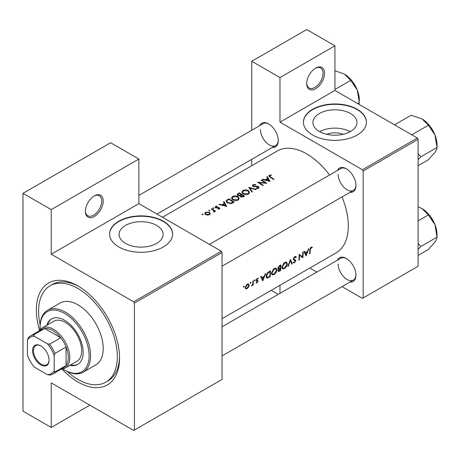 <?xml version="1.0" encoding="UTF-8"?>
<svg xmlns="http://www.w3.org/2000/svg" width="460" height="460" viewBox="0 0 460 460"><rect width="100%" height="100%" fill="white"/><g stroke="black" fill="none" stroke-linecap="round" stroke-linejoin="round"><path stroke-width="0.69" d="M306.711 83.565A12.604 7.274 -60 0 1 315.623 68.132A12.604 7.274 -60 0 1 324.536 73.278A12.604 7.274 -60 0 1 315.623 88.711A12.604 7.274 -60 0 1 306.711 83.565M306.722 83.122A11.552 6.67 120 0 0 309.103 87.998A11.552 6.67 120 0 0 318.009 84.904A11.552 6.67 120 0 0 323.052 73.278A11.552 6.67 120 0 0 320.654 67.988A11.552 6.67 120 0 0 315.244 68.356M85.387 211.347A12.604 7.274 -60 0 1 94.3 195.908A12.604 7.274 -60 0 1 103.212 201.054A12.604 7.274 -60 0 1 94.3 216.493A12.604 7.274 -60 0 1 85.387 211.347M85.393 210.904A11.552 6.67 120 0 0 87.779 215.774A11.552 6.67 120 0 0 96.68 212.681A11.552 6.67 120 0 0 101.723 201.054A11.552 6.67 120 0 0 99.331 195.764A11.552 6.67 120 0 0 93.92 196.138M326.801 134.314A13.95 8.056 180 0 1 343.068 134.314M350.503 131.491A22.017 12.707 0 0 0 356.948 122.504A22.017 12.707 0 0 0 343.355 110.756A22.017 12.707 0 0 0 319.366 113.511A22.017 12.707 0 0 0 312.921 122.504A22.017 12.707 0 0 0 326.508 134.245A22.017 12.707 0 0 0 350.503 131.491M350.169 131.675A22.017 12.707 0 0 0 319.7 131.675M357.213 135.021A31.51 18.193 0 0 0 366.442 122.159A31.51 18.193 0 0 0 346.99 105.351A31.51 18.193 0 0 0 312.65 109.296A31.51 18.193 0 0 0 303.422 122.159A31.51 18.193 0 0 0 322.874 138.966A31.51 18.193 0 0 0 357.213 135.021M366.442 122.331A31.51 18.193 0 0 0 346.857 105.662A31.51 18.193 0 0 0 312.65 109.635A31.51 18.193 0 0 0 303.428 122.331M156.659 243.403A22.017 12.707 0 0 0 163.105 234.416A22.017 12.707 0 0 0 149.511 222.674A22.017 12.707 0 0 0 125.522 225.429A22.017 12.707 0 0 0 119.077 234.416A22.017 12.707 0 0 0 132.664 246.157A22.017 12.707 0 0 0 156.659 243.403M163.369 246.939A31.51 18.193 0 0 0 172.598 234.071A31.51 18.193 0 0 0 153.145 217.264A31.51 18.193 0 0 0 118.806 221.208A31.51 18.193 0 0 0 109.578 234.071A31.51 18.193 0 0 0 129.03 250.878A31.51 18.193 0 0 0 163.369 246.939M172.598 234.243A31.51 18.193 0 0 0 153.007 217.574A31.51 18.193 0 0 0 118.806 221.553A31.51 18.193 0 0 0 109.578 234.243M337.37 260.222A13.656 7.883 60 0 1 346.299 258.474A13.656 7.883 60 0 1 355.954 275.195A13.656 7.883 60 0 1 349.974 282.055M346.673 258.698A12.604 7.279 -120 0 0 340.739 258.279L222.042 326.807M337.37 170.516A13.656 7.883 60 0 1 346.299 168.768A13.656 7.883 60 0 1 355.954 185.489A13.656 7.883 60 0 1 349.974 192.349M346.673 168.992A12.604 7.279 -120 0 0 340.739 168.573L209.438 244.375M259.681 125.666A13.656 7.883 60 0 1 268.611 123.918A13.656 7.883 60 0 1 278.265 140.639A13.656 7.883 60 0 1 272.286 147.499M268.991 124.142A12.604 7.279 -120 0 0 263.051 123.723L138.862 195.419M39.543 330.199A58.817 33.959 60 0 1 36.369 309.971A58.817 33.959 60 0 1 77.959 285.959A58.817 33.959 60 0 1 119.548 357.995A58.817 33.959 60 0 1 62.025 369.144M79.091 286.626A55.666 32.142 -120 0 0 52.354 284.487L50.129 285.775A55.666 32.142 -120 0 0 40.141 324.748M222.042 318.717L336.122 252.85A58.817 33.959 -120 0 0 348.3 225.929A58.817 33.959 -120 0 0 342.027 196.937M312.3 247.244L311.65 247.089L310.46 247.773L309.804 250.062A58.817 33.959 60 0 1 309.511 253.949L309.977 253.678A58.817 33.959 -120 0 0 310.27 249.855L311.023 247.911L312.024 247.865L312.3 247.244M306.113 255.909L308.907 248.67L308.395 248.963L307.573 251.327L305.216 252.689L304.48 251.229L303.974 251.522L306.003 255.846M302.847 257.795A58.817 33.959 -120 0 0 303.174 251.982L302.709 252.252A58.817 33.959 60 0 1 302.507 256.847L299.172 254.288A58.817 33.959 60 0 1 298.85 260.107L299.316 259.837A58.817 33.959 -120 0 0 299.627 255.288L302.312 257.485M293.135 262.643L294.417 262.798L295.837 260.739L295.619 260.032L293.923 259.348L293.756 258.877L294.791 257.278L295.918 257.611L296.361 257.059L295.429 256.45L294.153 257.186L293.29 259.135L293.767 260.078L295.124 260.51L293.319 259.469L295.366 261.033L294.538 262.188L293.589 262.05L293.135 262.643L293.399 262.878M295.895 256.559L295.429 256.45M294.676 256.737L295.918 257.611M293.296 259.014L294.118 259.492L293.302 258.986M292.318 263.879L290.444 259.331L287.851 266.455L288.351 266.167L290.392 260.613L291.818 264.166L292.318 263.879L291.548 263.436M287.362 263.994L286.649 262.28L285.591 262.137L283.832 263.149L281.899 267.174L282.509 268.858L284.401 268.582C286.097 267.455 287.086 265.926 287.362 263.994L286.867 263.707M280.583 270.647A58.817 33.959 -120 0 0 280.911 264.833L279.507 265.644L277.817 268.295L278.162 269.169L278.754 269.209L278.058 270.785L278.329 271.561L280.583 270.647L280.117 270.377M276.966 269.997L276.253 268.283L275.189 268.14L273.43 269.152L271.498 273.177L272.113 274.861L274.005 274.585C275.701 273.458 276.69 271.929 276.966 269.997L276.466 269.709M270.187 276.65A58.817 33.959 -120 0 0 270.514 270.836L268.904 271.768C267.254 272.757 266.34 274.229 266.173 276.184L266.731 277.915L267.513 278.007L270.187 276.65L269.721 276.38M262.786 280.922L265.581 273.683L265.075 273.982L264.247 276.339L261.889 277.702L261.159 276.241L260.647 276.535L262.683 280.859M256.053 282.871L256.979 282.911L258.02 281.25L257.882 280.698L256.571 280.042L257.255 278.955L257.997 278.978L258.313 278.398L256.829 278.737L256.105 280.33L256.26 280.899L257.548 281.543L256.145 282.934M258.1 278.271L257.657 278.26M257.611 280.542L256.726 280.404M257.019 282.394L256.496 282.4M256.26 280.899L257.445 281.233M254.685 279.898L255.116 280.151L254.915 279.841L254.455 280.111L254.248 280.652L254.679 280.893L254.915 279.841M254.248 280.652L254.679 280.893L254.248 280.652M253.144 285.05A58.817 33.959 -120 0 0 253.316 280.767L252.85 281.037A58.817 33.959 60 0 1 252.833 282.498L252.689 284.015L251.35 286.022L252.724 284.705A58.817 33.959 60 0 1 252.678 285.321L253.144 285.05L252.718 284.803M250.55 282.285L250.982 282.532L250.78 282.227L250.32 282.498L250.119 283.032L250.545 283.279L250.78 282.227M250.119 283.032L250.545 283.279L250.119 283.032M245.646 288.788L247.037 288.65L248.538 287.115L249.142 285.309L248.59 284.038L247.767 283.969L246.669 284.602L245.209 287.58L245.72 288.834M243.817 286.172L244.248 286.419L244.053 286.114L243.587 286.385L243.386 286.919L243.811 287.166L244.053 286.114M243.386 286.919L243.811 287.166L243.386 286.919M329.584 175.013A58.817 33.959 -120 0 0 277.299 150.978L162.483 217.264M271.181 174.944L269.324 175.317L268.801 176.002L269.934 177.111A58.817 33.959 60 0 1 273.447 179.475L273.913 179.204A58.817 33.959 -120 0 0 270.457 176.87L269.836 175.645L271.308 175.34L271.181 174.944L271.181 175.352M269.56 176.864L269.836 175.645M266.806 176.927L267.68 178.382L265.322 179.745L262.89 179.187L262.384 179.48L270.049 181.435L267.312 176.634L266.806 176.927M258.123 186.961L258.02 187.864L256.341 187.979L256.237 188.445L258.503 188.278L259.072 187.467L258.572 186.674L257.485 186.306L253.466 186.133L253.126 185.639L253.604 185.012L255.611 184.874L255.789 184.46L253.069 184.707L252.436 185.575L252.994 186.398L258.123 186.961L258.382 188.335M256.249 189.399L248.785 187.329L251.787 191.981L252.287 191.693L249.918 187.967L255.748 189.692L256.249 189.399M238.033 196.61C236.216 195.655 234.399 195.632 232.582 196.535L231.443 198.111L232.593 199.778C234.422 200.824 236.25 200.916 238.09 200.06L239.206 198.404L238.033 196.61L238.033 197.254M234.123 202.176A58.817 33.959 -120 0 0 228.925 198.8L227.309 199.732L226.004 201.198L227.188 202.814L231.236 203.602L234.123 202.176M217.172 206.103L215.573 206.431L215.096 207.069L215.556 207.719L218.948 208.012L218.966 208.633L217.908 208.748L217.919 209.145L219.431 208.949L219.834 208.386L218.638 207.448L216.005 207.443L216.062 206.689L217.218 206.488L217.172 206.103L217.172 206.488M216.005 207.914L216.062 206.689M218.948 208.012L218.966 209.116M213.894 207.903L213.026 207.903L213.026 208.403L213.894 208.409L213.894 207.903M213.026 207.903L213.026 208.403L213.026 207.903M215.527 211.123A58.817 33.959 -120 0 0 211.726 208.725L211.261 208.995A58.817 33.959 60 0 1 212.537 209.754L213.756 210.628L213.664 212.117L214.199 211.974L214.498 211.013A58.817 33.959 60 0 1 215.061 211.393L215.527 211.123M214.573 211.387L214.498 211.675M214.061 211.203L213.82 212.094M203.027 214.176L202.164 214.17L202.164 214.676L203.027 214.682L203.027 214.176M202.164 214.17L202.164 214.676L202.164 214.17M209.484 212.255L205.557 212.209L204.729 213.319L205.551 214.527L207.42 215.102L209.49 214.688L210.312 213.428L209.484 212.255L209.484 212.951M209.76 210.289L208.892 210.289L208.892 210.789L209.76 210.795L209.76 210.289M208.892 210.289L208.892 210.789L208.892 210.289M223.48 201.94L224.359 203.4L222.002 204.757L219.564 204.2L219.058 204.493L226.722 206.448L223.991 201.647L223.48 201.94M240.062 196.242L240.062 195.718L240.563 196.805L243.507 196.759L244.519 196.173A58.817 33.959 -120 0 0 239.321 192.797L237.13 194.586L237.728 195.448L240.005 195.983M248.429 190.607C246.612 189.652 244.795 189.629 242.978 190.532L241.839 192.107L242.989 193.775C244.818 194.821 246.652 194.913 248.486 194.057L249.602 192.401L248.429 190.607L248.429 191.251M266.783 183.321A58.817 33.959 -120 0 0 261.585 179.946L261.113 180.211A58.817 33.959 60 0 1 265.196 182.804L257.583 182.252A58.817 33.959 60 0 1 262.781 185.633L263.246 185.363A58.817 33.959 -120 0 0 259.158 182.637L266.783 183.321M342.039 286.632L362.411 298.396L418.117 266.236L418.117 139.311L363.159 171.039L362.411 169.751L279.973 122.159L334.932 90.424L334.932 45.833L306.711 29.538L251.752 61.266L251.752 130.243M362.411 169.751L417.375 138.023L334.932 90.424M134.406 430.031L222.042 379.437L222.042 252.511L134.406 303.111L134.406 430.031L133.665 430.462L51.221 382.864L51.221 427.461L23 411.165L23 193.338L110.636 142.738L138.862 159.033L138.862 203.63L51.221 254.225L51.221 209.633L23 193.338M251.752 165.727L251.752 159.35M316.831 272.078L309.827 268.03M363.159 297.965L363.159 171.039M334.932 45.833L279.973 77.562L279.973 122.159M279.973 77.562L251.752 61.266M278.214 294.377L271.204 290.329M279.973 285.269L279.973 293.359M417.375 138.023L418.117 139.311M338.129 264.046A12.604 7.279 -120 0 0 343.631 276.73A12.604 7.279 -120 0 0 353.343 280.105A12.604 7.279 -120 0 0 355.942 274.752M260.44 129.49A12.604 7.279 -120 0 0 265.943 142.174A12.604 7.279 -120 0 0 275.655 145.55A12.604 7.279 -120 0 0 278.26 140.196M338.129 174.34A12.604 7.279 -120 0 0 343.631 187.024A12.604 7.279 -120 0 0 353.343 190.405A12.604 7.279 -120 0 0 355.942 185.046M134.406 303.111L133.665 301.823L51.221 254.225M133.665 301.823L221.3 251.223L138.862 203.63M221.3 251.223L222.042 252.511M67.045 371.352A55.666 32.142 -120 0 0 77.959 379.437A55.666 32.142 -120 0 0 105.794 382.191L108.019 380.909A55.666 32.142 -120 0 0 119.537 356.684M89.844 405.162L51.221 427.461M51.221 209.633L138.862 159.033M205.557 212.876L205.557 212.209M209.03 214.371L206.017 214.251L205.39 213.348L206.028 212.48L209.012 212.52L209.639 213.463L209.03 214.906M206.017 214.768L206.017 214.251M211.726 209.271L211.726 208.725M215.573 207.73L215.573 206.431M216.493 207.995L216.493 207.586M217.459 207.931L217.459 207.5M218.638 207.886L218.638 207.448M219.397 208.972L219.397 207.73M219.564 204.602L219.564 204.2M222.002 205.177L222.002 204.757M224.359 204.044L224.359 203.4M223.991 202.779L223.991 201.647M225.682 205.746L222.778 204.953L224.635 203.883L225.682 206.189M222.778 205.378L222.778 204.953M228.925 199.421L228.925 198.8M228.988 199.381A58.817 33.959 60 0 1 233.122 202.066L231.012 203.096L227.66 202.544L226.757 201.325L227.039 200.663L228.988 199.381M233.122 202.756L233.122 202.066M231.012 203.648L231.012 203.096M227.66 203.09L227.66 202.544M232.582 197.248L232.582 196.535M237.532 199.692L233.059 199.513L232.139 198.185L233.134 196.834L237.567 196.88L238.487 198.277L237.532 200.33M233.059 200.048L233.059 199.513M239.321 193.418L239.321 192.797M237.912 194.407L237.912 193.608M243.518 196.064L241.023 196.529L240.683 195.989L241.851 194.925A58.817 33.959 60 0 1 243.518 196.064L243.518 196.754M242.886 197.064L242.886 196.426M241.023 197.047L241.023 196.529M241.322 194.574L239.976 195.276L238.199 195.178L237.849 194.649L239.39 193.378A58.817 33.959 60 0 1 241.322 194.574L241.322 195.236M239.976 195.736L239.976 195.276M238.199 195.672L238.199 195.178M242.978 191.245L242.978 190.532M247.928 193.689L243.455 193.511L242.541 192.182L243.53 190.831L247.963 190.877L248.883 192.274L247.928 194.327M243.455 194.045L243.455 193.511M249.918 189.002L249.918 187.967M253.069 186.438L253.069 184.707M253.466 186.605L253.466 186.133M254.161 186.754L254.161 186.34M257.485 186.725L257.485 186.306M258.572 188.232L258.572 186.674M256.341 188.462L256.341 187.979M258.02 188.468L258.02 187.864M261.585 180.487L261.585 179.946M259.158 183.195L259.158 182.637M265.196 183.195L265.196 182.804M262.89 179.59L262.89 179.187M265.322 180.165L265.322 179.745M267.68 179.032L267.68 178.382M267.312 177.767L267.312 176.634M269.008 180.734L266.104 179.94L267.961 178.865L269.008 181.177M266.104 180.366L266.104 179.94M269.324 176.703L269.324 175.317M309.568 253.443L309.977 253.678M311.029 247.29L312.024 247.865M310.782 247.463L311.362 247.796M310.575 247.647L311.023 247.911M260.975 277.173L261.889 277.702M262.878 279.835L262.114 278.162L263.971 277.087L262.878 279.835L262.022 279.341M261.211 277.639L262.114 278.162M263.465 276.793L263.971 277.087M256.283 282.509L256.979 282.911M256.847 278.72L257.255 278.955M256.185 279.818L256.571 280.042M256.116 280.151L258.02 281.25M248.227 286.936L248.538 287.115M246.502 288.339L247.037 288.65M248.584 284.987L249.142 285.309M247.077 288.132L246.054 288.248L245.674 287.305L247.215 284.746L248.273 284.619L248.676 285.574L247.077 288.132M245.272 287.069L245.674 287.305M246.79 284.504L247.215 284.746M266.271 277.294L267.513 278.007M270.043 271.722A58.817 33.959 60 0 1 269.784 276.345L267.841 277.317L267.087 277.265L266.639 275.914L267.961 273.073L270.043 271.722L269.514 271.417M266.225 275.672L266.639 275.914M267.53 272.826L267.961 273.073M273.47 274.275L274.005 274.585M274.045 274.016L272.464 274.235L271.964 272.912L274.321 269.1L275.942 268.922L276.5 270.267L274.045 274.016M271.555 272.671L271.964 272.912M273.827 268.812L274.321 269.1M277.851 268.692L278.754 269.209M280.18 270.342L279.548 270.704L278.53 270.503L280.335 268.502A58.817 33.959 60 0 1 280.18 270.342M278.674 270.94L278.156 270.29M279.513 268.393L280.025 268.686M279.835 268.214L280.335 268.502M279.093 268.582L278.288 268.025L280.439 265.719A58.817 33.959 60 0 1 280.37 267.91L279.093 268.582L277.828 268.174M277.886 267.795L278.288 268.025M279.26 265.799L279.778 266.098M279.91 265.414L280.439 265.719M283.866 268.272L284.401 268.582M284.441 268.013L282.86 268.232L282.365 266.909L284.717 263.097L286.344 262.919L286.896 264.264L284.441 268.013M281.951 266.668L282.365 266.909M284.222 262.809L284.717 263.097M290.053 260.417L290.392 260.613M288.04 265.989L288.351 266.167M295.332 256.461L296.361 257.059M294.331 257.013L294.791 257.278M293.359 258.647L293.756 258.877M293.296 259.267L295.837 260.739M293.445 262.234L294.417 262.798M293.422 259.739L294.429 260.32M299.167 255.03L299.627 255.288M298.902 259.601L299.316 259.837M299.172 254.8L302.507 256.847M304.301 252.16L305.216 252.689M306.199 254.823L305.434 253.149L307.297 252.074L306.199 254.823L305.342 254.328M304.537 252.626L305.434 253.149M306.785 251.781L307.297 252.074M69.908 365.315A26.26 15.163 -120 0 0 77.723 364.441A26.26 15.163 -120 0 0 81.748 343.401A26.26 15.163 -120 0 0 64.59 320.263A26.26 15.163 -120 0 0 51.462 318.958A26.26 15.163 -120 0 0 46.799 325.289M51.836 318.757A26.26 15.163 -120 0 0 47.547 324.863M62.922 368.972A34.661 20.01 -120 0 0 64.59 370.001A34.661 20.01 -120 0 0 89.102 355.85A34.661 20.01 -120 0 0 64.59 313.398A34.661 20.01 -120 0 0 40.083 327.549A34.661 20.01 -120 0 0 40.141 329.509M65.331 370.432L64.59 370.001L65.331 370.432A35.713 20.619 60 0 0 83.191 372.197L95.818 364.912A35.713 20.619 -120 0 0 101.292 336.294A35.713 20.619 -120 0 0 77.959 304.825A35.713 20.619 -120 0 0 60.105 303.054L47.478 310.345A35.713 20.619 60 0 1 65.331 312.116A35.713 20.619 60 0 1 88.665 343.585A35.713 20.619 60 0 1 83.191 372.197M105.794 382.191A55.666 32.142 -120 0 0 114.327 337.582A55.666 32.142 -120 0 0 77.959 288.529A55.666 32.142 -120 0 0 50.129 285.775M38.979 331.022A23.109 13.34 60 0 1 41.894 328.124L53.78 321.258A23.109 13.34 60 0 1 65.331 322.402A23.109 13.34 60 0 1 80.431 342.769A23.109 13.34 60 0 1 76.889 361.284L65.004 368.144A23.109 13.34 60 0 1 61.036 369.225M40.083 327.549L40.083 326.692A35.713 20.619 60 0 1 47.478 310.345M70.65 364.883A26.26 15.163 -120 0 0 78.085 364.216M410.964 134.326L412.2 134.573L428.369 125.235L434.999 135.021A21.137 12.207 -120 0 1 437 144.808L437 147.482C437.103 148.557 436.436 150.155 434.999 152.283L428.369 159.758L418.117 165.68M418.117 159.614L420.831 156.814L437 147.482L434.999 135.021A21.137 12.207 -120 0 0 422.05 118.921L428.369 125.235M420.831 156.814L418.117 153.789M395.37 125.321L394.939 124.608L411.108 115.27L422.05 118.921M394.939 124.608L394.645 124.901M418.117 249.32L420.831 246.52L418.117 243.489M418.117 255.38L428.369 249.464L434.999 241.989C436.436 239.861 437.103 238.263 437 237.187L420.831 246.52M434.999 224.727L437 237.187L437 234.514A21.137 12.207 -120 0 0 434.999 224.727A21.137 12.207 -120 0 0 422.05 208.621L428.369 214.941L434.999 224.727M418.117 220.863L428.369 214.941M418.117 206.827L422.05 208.621M334.932 89.476L350.681 80.385L357.311 90.171A21.137 12.207 -120 0 1 359.312 99.958L359.007 104.322M357.69 103.563L359.312 102.626L357.311 90.171A21.137 12.207 -120 0 0 344.367 74.066L350.681 80.385M334.932 70.731L344.367 74.066M32.579 350.664A11.661 6.733 60 0 1 40.825 345.903A11.661 6.733 60 0 1 49.07 360.18A11.661 6.733 60 0 1 40.825 364.941A11.661 6.733 60 0 1 32.579 350.664M41.049 346.035A11.028 6.365 -120 0 0 35.753 345.615A11.028 6.365 -120 0 0 33.471 350.664A11.028 6.365 -120 0 0 38.283 361.761A11.028 6.365 -120 0 0 46.782 364.717A11.028 6.365 -120 0 0 49.065 359.921M41.894 328.124A23.109 13.34 60 0 1 59.702 334.311A23.109 13.34 60 0 1 69.788 357.564A23.109 13.34 60 0 1 65.004 368.144M54.194 370.616L54.935 371.99A22.057 12.736 60 0 1 52.595 374.095L63.739 367.666A22.057 12.736 -120 0 0 66.079 365.556A22.057 12.736 -120 0 0 68.304 357.564A22.057 12.736 -120 0 0 66.079 347.001A22.057 12.736 -120 0 0 60.743 337.761L44.672 328.486A22.057 12.736 -120 0 0 41.682 329.458L30.538 335.892A22.057 12.736 60 0 1 33.534 334.92L34.35 336.248A21.005 12.127 -120 0 0 27.456 340.228L27.456 355.183A21.005 12.127 -120 0 0 34.35 367.12L47.3 374.595A21.005 12.127 -120 0 0 54.194 370.616L54.194 355.666A21.005 12.127 -120 0 0 47.3 343.723L34.35 336.248M47.3 343.723L49.599 344.195L60.743 337.761A22.057 12.736 -120 0 0 44.672 328.486L33.534 334.92M54.935 371.99L66.079 365.556L66.079 347.001L54.935 353.435L54.194 355.666M27.456 340.228L28.198 337.997A22.057 12.736 60 0 1 30.538 335.892M52.595 374.095A22.057 12.736 60 0 1 49.599 375.067L47.3 374.595M49.599 344.195A22.057 12.736 60 0 1 54.935 353.435M227.309 200.416L227.309 199.732M232.754 202.958L232.754 202.279M241.011 195.448L241.011 194.752M255.927 186.754L255.927 186.329M270.457 177.439L270.457 176.87M309.827 249.596L310.27 249.855M256.139 280.652L256.921 281.106M268.646 276.977L269.14 277.259M268.916 271.756L269.445 272.067M279.053 270.94L279.571 271.233M205.39 213.348L205.39 214.412M209.639 213.463L209.639 214.596M214.055 211.243L214.055 212.037M219.161 208.345L219.161 209.064M215.769 207.092L215.769 207.828M226.757 201.325L226.757 202.498M232.139 198.185L232.139 199.445M238.487 198.277L238.487 199.789M240.678 195.989L240.678 196.88M237.849 194.649L237.849 195.517M242.541 192.182L242.541 193.441M248.883 192.274L248.883 193.786M253.126 185.639L253.126 186.472M246.054 288.248L245.209 287.759M248.273 284.619L247.399 284.113M267.064 277.253L266.173 276.736M272.464 274.235L271.503 273.683M275.942 268.922L274.792 268.255M278.656 270.934L278.087 270.601M282.86 268.232L281.899 267.68M286.344 262.919L285.188 262.252M222.042 266.208L353.343 190.405M430.566 126.908L434.338 133.446M353.343 280.105L222.042 355.913M430.566 216.608L434.338 223.152M352.877 82.052L356.655 88.59M275.655 145.55L156.964 214.078"/></g></svg>
